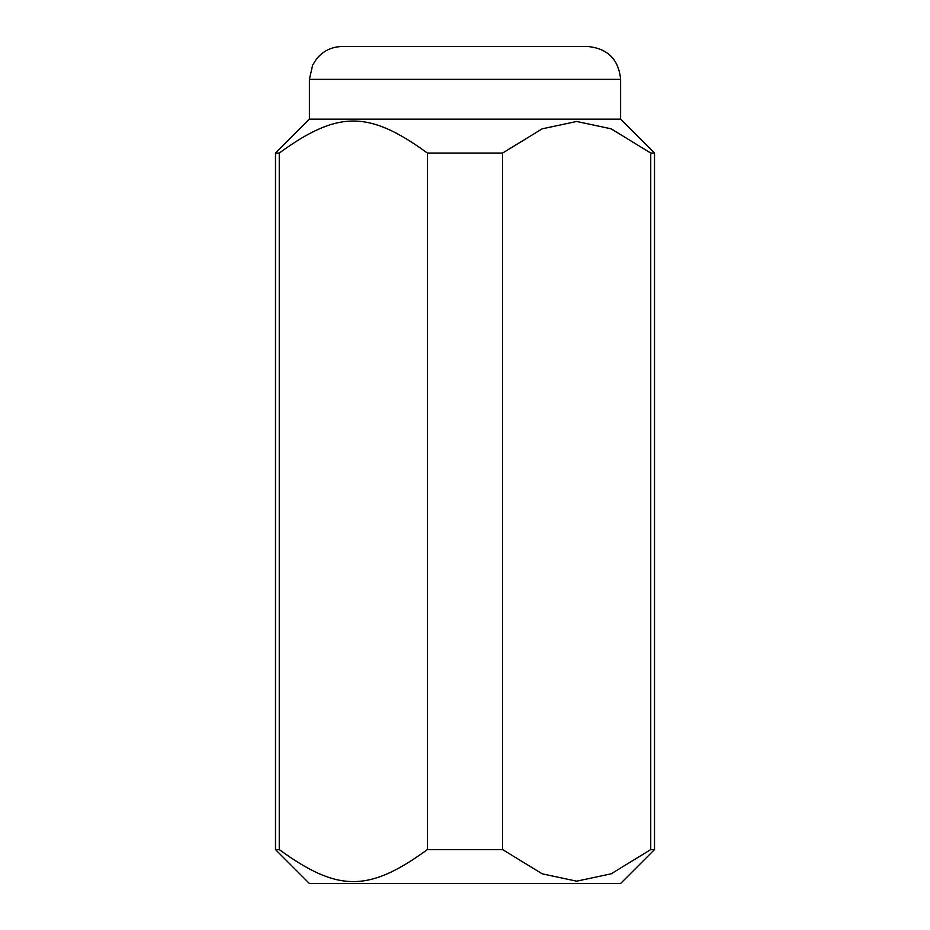 <?xml version="1.0" encoding="UTF-8"?>
<svg xmlns="http://www.w3.org/2000/svg" width="930" height="930" viewBox="0 0 930 930"><rect width="100%" height="100%" fill="white"/><g stroke="black" fill="none" stroke-linecap="round" stroke-linejoin="round"><path stroke-width="1.4" d="M502.595 849.59L502.595 153.055L542.213 128.817L576.67 121.47L611.126 128.817L650.744 153.055L650.744 849.59L611.126 873.828L576.67 881.175L542.213 873.828L502.595 849.59L427.405 849.59C368.757 892.265 337.904 892.265 279.256 849.59L275.489 849.59L309.399 883.5L620.601 883.5L654.511 849.59L654.511 153.055L620.601 119.145L309.399 119.145L309.399 79.352L312.631 65.135L316.444 59.009C323.14 50.906 331.731 46.733 342.24 46.5L587.76 46.5C607.709 48.453 618.659 59.404 620.601 79.352L309.399 79.352M279.256 849.59L279.256 153.055L275.489 153.055L309.399 119.145M279.256 153.055C337.904 110.379 368.757 110.379 427.405 153.055L427.405 849.59M502.595 153.055L427.405 153.055M550.281 46.5L525.299 46.5M654.511 153.055L650.744 153.055M654.511 849.59L650.744 849.59M275.489 849.59L275.489 153.055M620.601 119.145L620.601 79.352"/></g></svg>
